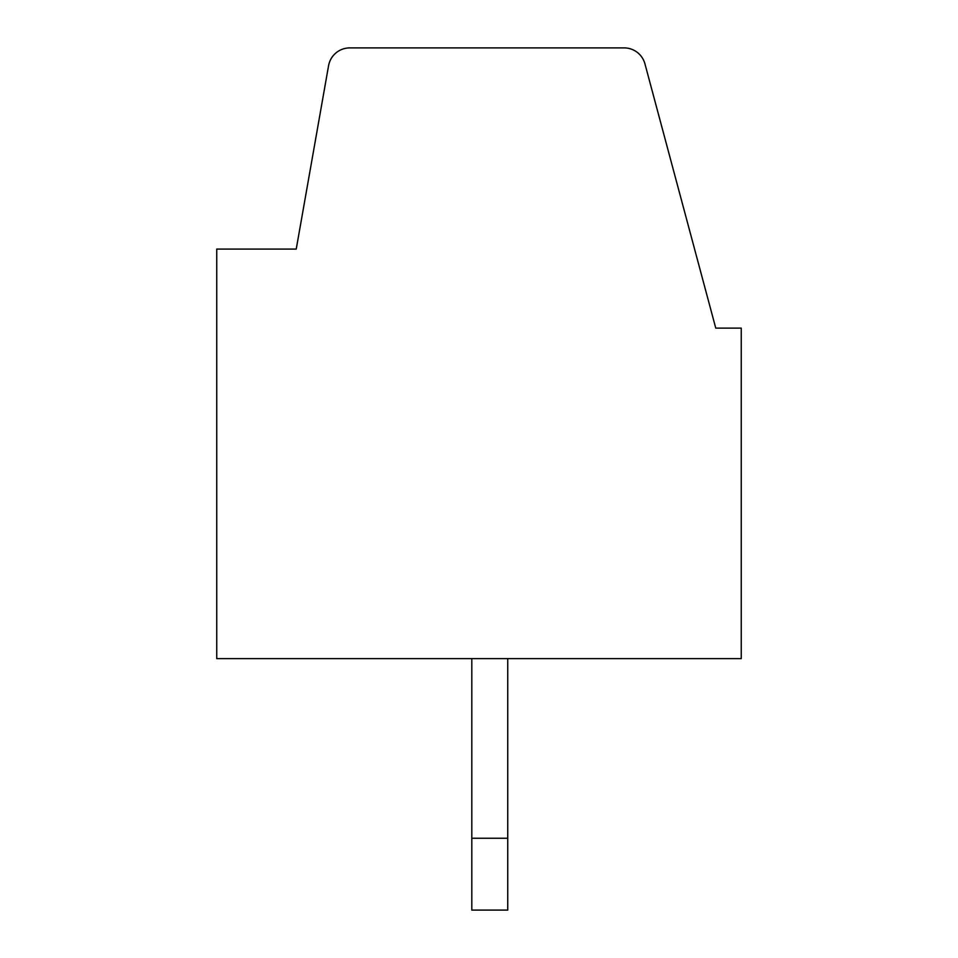 <?xml version="1.0" encoding="UTF-8"?>
<svg xmlns="http://www.w3.org/2000/svg" width="958" height="958" viewBox="0 0 958 958"><rect width="100%" height="100%" fill="white"/><g stroke="black" fill="none" stroke-linecap="round" stroke-linejoin="round"><path stroke-width="1.44" d="M216.748 658.625L741.253 658.625L741.253 328.115L715.758 328.115L644.95 63.875A21.555 21.555 0 0 0 624.125 47.9L349.802 47.9A21.555 21.555 0 0 0 328.57 65.707L296.238 249.08L216.748 249.08L216.748 658.625M507.74 658.625L507.74 910.1L471.815 910.1L471.815 658.625M507.74 838.25L471.815 838.25"/></g></svg>
